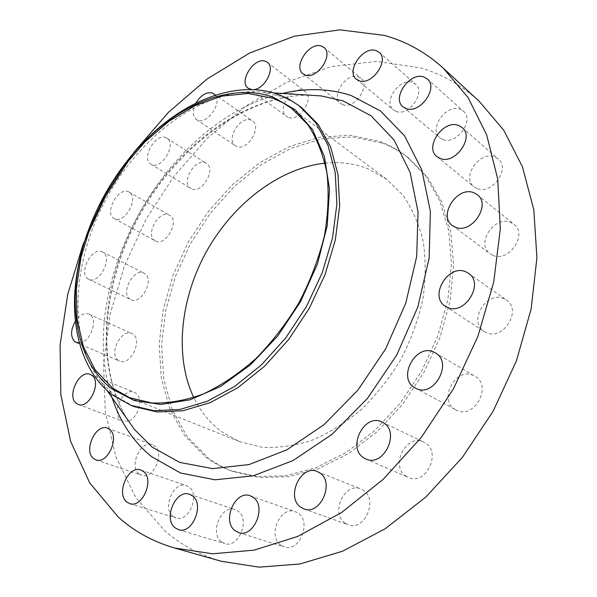<?xml version="1.0" encoding="UTF-8"?>
<svg xmlns="http://www.w3.org/2000/svg" width="597" height="597" viewBox="0 0 597 597"><rect width="100%" height="100%" fill="white"/><g stroke="black" fill="none" stroke-linecap="round" stroke-linejoin="round"><path stroke-width="0.45" stroke-dasharray="2.98 2.24" d="M280.702 545.061C267.225 535.599 280.441 505.487 295.284 511.689L298.224 513.256C311.873 522.062 299.224 552.718 284.254 546.942L280.702 545.061M345.118 523.144C329.94 513.33 344.656 481.518 360.849 489.003L363.222 490.264C378.565 499.361 364.528 531.74 348.193 524.763L345.118 523.144M406.393 476.369C389.311 466.451 406.423 432.81 423.766 442.161L424.885 442.773C442.153 451.922 425.81 486.152 408.303 477.391L406.393 476.369M455.683 409.729C437.101 400.259 456.272 365.431 474.302 375.894L474.876 376.222C493.212 385.804 473.615 420.564 455.914 409.855L455.683 409.729M485.674 332.328L484.234 331.514C467.466 321.693 486.764 289.911 504.137 298.784L506.346 300.045C522.703 310.298 502.517 341.76 485.674 332.328M492.644 255.218L490.033 253.718C475.428 243.934 494.42 215.092 510.689 222.442L513.972 224.345C528.226 234.509 508.413 263.083 492.644 255.218M477.107 188.57L473.981 186.779C461.13 177.488 479.466 150.772 494.555 156.907L498.256 159.041C510.816 168.653 491.741 195.189 477.107 188.57M443.049 139.519L439.937 137.765C428.34 129.183 445.869 103.848 459.802 109.132L463.399 111.169C474.772 120.027 456.586 145.258 443.049 139.519M396.281 111.467L393.513 109.938C382.737 102.124 399.438 77.588 412.326 82.386L415.505 84.14C426.109 92.192 408.818 116.684 396.281 111.467M342.865 104.669L340.611 103.445C330.32 96.348 346.282 72.162 358.267 76.767L360.872 78.185C371.035 85.483 354.543 109.676 342.865 104.669M288.179 117.281L286.515 116.378C276.411 109.915 291.784 85.684 303.045 90.363L305.03 91.431C315.022 98.072 299.172 122.348 288.179 117.281M236.561 146.399L235.487 145.817C225.345 139.877 240.292 115.221 251.031 120.206L252.397 120.945C262.449 127.034 247.046 151.757 236.561 146.399M195.809 103.229C192.264 110.654 192.48 116.102 196.45 119.572L197.525 120.146C206.823 124.937 222.248 103.468 215.368 95.229M191.368 188.712L190.868 188.443C180.466 182.928 195.174 157.466 205.599 162.959L206.361 163.377C216.696 169.033 201.562 194.577 191.368 188.712M166.153 137.765C155.802 132.362 140.594 158.72 150.914 164.16L151.407 164.429C161.518 170.235 177.167 143.75 166.906 138.176L166.153 137.765M155.227 240.822C144.452 235.517 159.086 209.04 169.384 215.204L169.57 215.308C180.346 220.591 165.459 247.262 155.302 240.86L155.227 240.822M128.885 192.003C118.691 185.883 103.535 213.286 114.221 218.517L114.288 218.562C124.34 224.935 139.765 197.308 129.064 192.107L128.885 192.003M130.273 299.269C119.93 293.44 133.9 267.262 144.138 273.269L144.519 273.486C155.056 278.911 141.243 305.492 130.915 299.627L130.273 299.269M102.871 252.203L102.497 251.994C92.363 246.016 77.879 273.098 88.11 278.903L88.752 279.262C98.968 285.105 113.318 257.583 102.871 252.203M118.325 360.401C108.236 354.028 121.407 328.051 131.877 333.611L132.832 334.148C143.101 340.096 130.124 366.498 119.557 361.095L118.325 360.401M79.446 343.044C90.05 342.73 98.595 319.589 89.983 314.671L89.043 314.141C84.356 312.597 79.804 314.94 75.386 321.156M128.43 421.057L122.736 421.198L120.9 420.161C110.781 413.184 123.378 387.035 134.295 392.296L135.817 393.154C143.578 398.042 138.482 417.788 128.527 421.019M139.049 473.899C128.594 466.257 140.847 439.593 152.422 444.698L154.519 445.869C165.145 453.033 153.183 480.152 141.504 475.264L139.049 473.899M221.315 541.718C209.204 532.778 221.636 504.122 235.196 509.592L238.151 511.189C250.442 519.532 238.457 548.703 224.77 543.576L221.315 541.718M172.951 516.293C161.839 507.98 174.011 480.481 186.465 485.63L189.077 487.062C200.361 494.846 188.548 522.83 175.981 517.957L172.951 516.293M134.071 406.587L115.527 396.154L100.886 381.767C66.648 337.656 72.371 259.091 107.997 195.562C143.549 131.997 207.547 86.072 263.038 92.214L281.068 96.468L284.172 97.662L293.134 102.02L301.545 107.542M221.353 561.277C199.808 554.994 180.988 544.867 164.884 530.905L135.765 497.51L115.893 456.929L105.259 411.482L103.52 363.252L110.169 314.067L124.572 265.553L146.064 219.174L173.921 176.279L207.36 138.22L245.501 106.318L287.291 81.953L331.477 66.521L376.476 61.409L420.348 67.842C441.929 74.132 461.496 85.229 479.04 101.132M379.752 141.422C389.408 144.967 398.386 149.989 406.684 156.481L425.445 175.749L439.728 200.652L448.638 230.42L451.496 263.911L447.892 299.687L437.81 336.051L421.624 371.207L400.109 403.378L374.371 430.974L345.745 452.735L315.701 467.802L285.664 475.757L256.964 476.585L230.733 470.66C221.614 467.257 213.256 462.705 205.667 456.989L184.66 435.72L169.772 408.848L161.28 377.901L159.168 344.379L163.22 309.709L173.085 275.217L188.264 242.151L208.189 211.674L232.158 184.913L259.389 162.921L288.933 146.72L319.716 137.235L350.461 135.273L379.752 141.422M381.886 143.086C391.535 146.638 400.505 151.66 408.803 158.153L427.564 177.406L441.855 202.286L450.78 232.002L453.653 265.434L450.086 301.134L440.049 337.417L423.907 372.483L402.438 404.565L376.752 432.086L348.17 453.787L318.164 468.802L288.164 476.712L259.486 477.525L233.263 471.593C224.151 468.197 215.793 463.645 208.196 457.936L187.174 436.691L172.272 409.855L163.742 378.953L161.6 345.491L165.615 310.873L175.443 276.448L190.585 243.442L210.472 213.039L234.412 186.339L261.605 164.414L291.127 148.265L321.88 138.832L352.611 136.907L381.886 143.086M325.052 163.168C340.066 161.645 354.297 163.496 367.752 168.705L386.625 179.242L402.908 195.212C412.049 208.323 418.788 223.606 423.124 241.061C425.892 259.494 425.795 278.933 422.84 299.373C418.198 319.977 410.87 340.044 400.841 359.566C389.431 378.319 376.155 395.057 361.013 409.773C345.133 422.974 328.604 433.213 311.44 440.489C294.299 445.907 277.747 448.153 261.784 447.205L239.658 441.668L222.382 432.221C210.174 423.348 200.637 411.796 193.779 397.565M251.941 89.61L252.785 89.632M88.431 230.158C97.781 205.032 110.729 181.913 127.265 160.802M308.821 95.139C244.867 95.199 177.622 145.586 139.623 213.278C101.759 281.053 93.93 364.707 127.303 419.273M112.094 397.677C73.632 285.276 166.533 119.4 282.463 93.453M250.344 495.838L295.284 511.689M317.283 471.54L360.849 489.003M382.087 422.086L423.766 442.161M445.429 306.276L484.234 331.514M452.436 225.554L490.033 253.718M437.004 156.668L473.981 186.779M403.079 106.848L439.937 137.765M356.409 79.267L393.513 109.938M303.03 73.804L340.611 103.445M248.27 88.296L286.515 116.378M196.45 119.572L235.487 145.817M150.914 164.16L190.868 188.443M102.497 251.994L144.138 273.269M89.043 314.141L131.877 333.611M90.304 374.446L134.295 392.296M107.467 428.206L152.422 444.698M189.6 494.316L235.196 509.592M140.907 470.055L186.465 485.63M308.776 95.132C246.516 95.154 178.578 145.661 140.504 213.763C102.326 281.814 94.751 366.133 127.273 419.236M230.733 470.66L233.263 471.593M406.684 156.481L408.803 158.153M129.736 397.744L239.658 441.668M291.739 108.46L386.625 179.242M100.886 381.767L106.945 390.363M263.038 92.214L273.538 92.886M129.736 503.614L175.981 517.957M178.451 529.658L224.77 543.576M95.908 459.884L141.504 475.264M78.155 404.37L122.736 421.198M76.162 342.574L119.557 361.095M88.752 279.262L130.915 299.627M114.288 218.562L155.302 240.86M129.064 192.107L169.57 215.308M166.906 138.176L206.361 163.377M213.875 93.736L252.397 120.945M267.344 62.312L305.03 91.431M323.895 47.432L360.872 78.185M379.088 52.252L415.505 84.14M427.318 78.938L463.399 111.169M462.138 127.519L498.256 159.041M477.287 194.697L513.972 224.345M468.451 273.269L506.346 300.045M415.37 388.072L455.914 409.855M435.228 352.842L474.876 376.222M365.782 458.914L408.303 477.391M303.836 508.86L348.193 524.763M238.561 532.561L284.254 546.942"/><path stroke-width="0.9" d="M253.3 497.435L250.344 495.838C235.412 489.562 221.509 520.95 234.994 530.643L238.561 532.561C253.635 538.419 266.986 506.428 253.3 497.435M319.671 472.824L317.283 471.54C300.948 463.959 285.478 497.167 300.731 507.211L303.836 508.86C320.335 515.95 335.141 482.1 319.671 472.824M383.222 422.706L382.087 422.086C364.551 412.594 346.596 447.765 363.849 457.877L365.782 458.914C383.498 467.824 400.706 431.997 383.222 422.706M434.646 352.514C416.378 341.924 396.311 378.356 415.139 387.946L415.37 388.072C433.295 398.96 453.839 362.528 435.228 352.842L434.646 352.514M466.22 271.993C448.586 263.098 428.437 296.366 445.429 306.276L446.884 307.104C463.959 316.619 485.048 283.62 468.451 273.269L466.22 271.993M473.958 192.786C457.444 185.51 437.668 215.696 452.436 225.554L455.078 227.054C471.07 234.912 491.712 204.935 477.287 194.697L473.958 192.786M458.392 125.392C443.101 119.393 424.057 147.34 437.004 156.668L440.168 158.451C454.989 164.988 474.816 137.176 462.138 127.519L458.392 125.392M423.683 76.923C409.602 71.804 391.438 98.274 403.079 106.848L406.221 108.587C419.892 114.206 438.758 87.796 427.318 78.938L423.683 76.923M375.894 50.521C362.909 45.902 345.626 71.483 356.409 79.267L359.193 80.774C371.812 85.856 389.714 60.275 379.088 52.252L375.894 50.521M321.283 46.036C309.253 41.603 292.754 66.76 303.03 73.804L305.276 75.013C316.992 79.886 334.051 54.67 323.895 47.432L321.283 46.036M252.785 89.632C264.225 90.199 276.06 67.983 267.344 62.312L265.359 61.267C254.098 56.737 238.218 81.893 248.27 88.296L251.941 89.61M215.368 95.229L212.525 93.013C206.405 91.722 200.831 95.124 195.809 103.229M75.386 321.156C70.468 330.089 70.319 336.999 74.946 341.88L79.446 343.044M91.819 375.304L90.304 374.446C79.468 369.192 66.342 396.274 76.334 403.326L78.155 404.37C89.095 409.452 102.012 381.893 91.819 375.304M109.55 429.385L107.467 428.206C95.945 423.086 83.132 450.728 93.468 458.496L95.908 459.884C107.542 464.787 120.087 436.638 109.55 429.385M192.547 495.935L189.6 494.316C176.011 488.794 162.936 518.614 174.996 527.755L178.451 529.658C192.174 534.845 204.816 504.45 192.547 495.935M143.504 471.511L140.907 470.055C128.467 464.884 115.706 493.443 126.721 501.92L129.736 503.614C142.302 508.525 154.727 479.428 143.504 471.511M273.292 97.281L295.127 109.706L312.589 129.676L324.402 156.556L329.499 189.145L327.231 225.703L317.44 264.008L300.604 301.582L277.777 335.924L250.494 364.789L220.629 386.438L190.144 399.789L160.899 404.438L134.467 400.617L112.102 389.05C81.893 366.319 70.103 321.126 77.289 273.613C85.17 219.681 116.624 163.503 158.496 128.609C194.622 98.199 238.39 84.543 273.292 97.281M127.265 160.802C137.28 148.108 148.205 136.795 160.041 126.862C197.174 95.595 242.263 81.431 278.381 94.453L288.985 99.184L298.851 105.512L315.507 122.437L327.902 145.026L335.23 172.57L336.88 204.01L332.536 237.957L322.231 272.769L306.373 306.664L285.754 337.895L261.464 364.864L234.793 386.311L207.122 401.333L179.809 409.475L154.071 410.714L130.937 405.348L112.393 394.916C81.282 371.297 69.207 324.686 76.61 275.844C78.894 260.561 82.834 245.337 88.431 230.158M298.851 105.512L301.545 107.542L318.208 124.46L330.626 147.026L337.977 174.533L339.656 205.905L335.357 239.778L325.096 274.493L309.291 308.298L288.732 339.432L264.486 366.319L237.86 387.684L210.226 402.647L182.936 410.751L157.205 411.96L134.071 406.587L130.937 405.348M384.237 35.395C406.027 41.327 425.736 52.282 443.37 68.245L468.115 97.624L486.674 134.907L497.749 179.16L500.308 228.89L493.719 282.097L477.898 336.35L453.384 388.99L421.303 437.4L383.311 479.234L341.394 512.651L297.649 536.457L254.135 550.135L212.651 553.792L174.675 548.046C153.033 541.725 134.25 531.42 118.325 517.129L89.714 482.913L70.588 441.273L60.842 394.602L60.081 345.029L67.707 294.425L83.073 244.434L105.468 196.517L134.161 152.056L168.369 112.408L207.211 78.916L249.65 53.021L294.411 36.178L339.924 29.85L384.237 35.395M443.37 68.245L479.04 101.132L503.734 130.183L522.405 166.69L533.8 209.711L536.919 257.785L531.151 308.97L516.383 360.954L493.115 411.243L462.399 457.354L425.78 497.107L385.162 528.778L342.544 551.232L299.91 563.993L259.023 567.15L221.353 561.277L174.675 548.046M193.779 397.565C174.078 356.021 180.361 298.328 206.816 250.904C233.427 203.57 279.336 168.078 325.052 163.168M112.624 388.11L95.289 370.013L83.356 346.551L77.043 319.074L76.326 288.941L80.983 257.456L90.677 225.875L104.945 195.361L123.213 167.048L144.847 141.982L169.093 121.184L195.062 105.609L221.778 96.132L248.098 93.483L272.769 98.221L282.59 102.624L291.739 108.46L307.873 124.728C316.791 138.332 323.156 154.451 326.955 173.07C329.104 192.846 328.231 213.89 324.343 236.203C318.694 258.777 310.268 280.896 299.052 302.567C286.441 323.447 271.986 342.193 255.68 358.797C238.696 373.767 221.203 385.505 203.219 394.02C185.361 400.505 168.294 403.497 152.034 403.005L129.736 397.744L112.624 388.11M127.303 419.273L134.482 429.474L152.086 447.086L179.809 462.429L212.622 468.623L249.001 464.578L286.941 449.81L324.059 424.624L357.782 390.259L385.684 348.835L405.759 303.186L416.699 256.509L418.034 211.98L410.109 172.384L393.96 139.862L371.073 115.811L343.185 100.915L321.276 95.93L308.821 95.139M282.463 93.453C306.373 87.759 329.238 88.438 351.066 95.49L380.431 110.908L404.624 135.922L421.803 169.876L430.362 211.323L429.161 258.016L417.818 307.022L396.796 354.946L367.476 398.393L331.999 434.362L292.97 460.6L253.113 475.846L214.957 479.801L180.622 473.033L151.668 456.727C133.221 441.646 120.027 421.96 112.094 397.677M273.538 92.886L308.776 95.132M127.273 419.236L106.945 390.363M77.289 273.613L76.61 275.844M158.496 128.609L160.041 126.862"/></g></svg>
